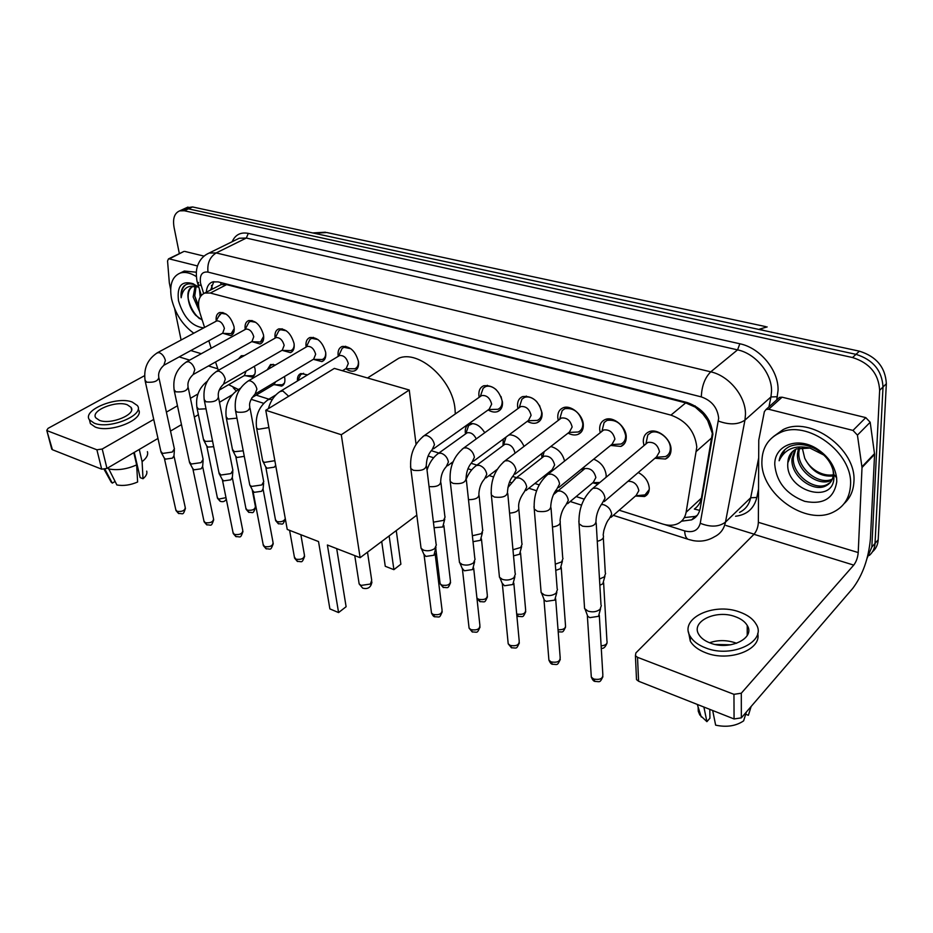 <?xml version="1.0" encoding="UTF-8"?>
<svg xmlns="http://www.w3.org/2000/svg" width="933" height="933" viewBox="0 0 933 933"><rect width="100%" height="100%" fill="white"/><g stroke="black" fill="none" stroke-linecap="round" stroke-linejoin="round"><path stroke-width="1.4" d="M254.336 366.331L255.047 368.978C255.689 373.247 254.709 375.952 252.097 377.072L246.032 375.777M284.437 376.57L284.74 377.947C285.335 382.227 284.297 384.944 281.626 386.099L275.34 384.816M465.52 433.938L465.287 432.48C464.961 428.189 466.325 425.343 469.416 423.955C475.13 422.649 480.238 425.565 484.752 432.725M503.004 445.636L503.26 439.14M552.663 470.559L551.695 470.104M541.968 457.823L541.595 453.66M593.703 459.164C600.922 462.22 605.074 467.515 606.17 475.037L606.077 477.288M597.878 484.145L592.723 482.804M582.507 470.524L582.122 468.564M638.242 472.53C644.843 476.087 648.517 481.265 649.275 488.064C649.31 492.181 647.735 495.003 644.528 496.519L635.478 496.029M216.223 320.835C215.733 316.415 216.853 313.64 219.605 312.508C226.194 312.24 230.987 316.94 233.996 326.597C234.731 331.39 233.647 334.411 230.754 335.635L223.325 333.419M245.181 329.302C244.609 324.684 245.776 321.768 248.679 320.555C255.537 320.229 260.482 325.011 263.503 334.889C264.191 339.694 263.048 342.726 260.085 343.985L252.377 341.77M286.326 330.783L280.518 329.699L278.862 330.737L275.118 338.119C274.489 333.268 275.69 330.2 278.769 328.894C285.918 328.509 291.014 333.373 294.047 343.472C294.676 348.289 293.487 351.344 290.455 352.639L282.431 350.423M306.141 347.053L306.106 346.866C305.476 341.991 306.747 338.877 309.908 337.524C317.372 337.07 322.631 342.014 325.675 352.371C326.258 357.187 324.999 360.266 321.897 361.596L313.558 359.392M338.259 356.336L338.178 355.881C337.606 350.995 338.936 347.857 342.166 346.47C349.98 345.945 355.415 350.983 358.47 361.584C358.995 366.401 357.677 369.503 354.493 370.868C351.858 371.719 348.965 370.984 345.816 368.675L354.808 368.768C357.526 367.625 358.704 365.013 358.365 360.943M479.2 397.283L478.897 395.429C478.559 390.554 480.168 387.335 483.702 385.772C493.125 384.886 499.388 390.309 502.479 402.053C502.759 406.846 501.173 410.019 497.721 411.546C494.805 412.584 491.609 412.048 488.134 409.949M517.932 408.596L517.558 406.287C517.29 401.435 518.958 398.204 522.573 396.595C532.475 395.58 538.982 401.108 542.085 413.179C542.306 417.961 540.65 421.145 537.128 422.719C534.143 423.815 530.865 423.337 527.297 421.296M558.249 420.398L557.782 417.587C557.584 412.759 559.322 409.517 562.996 407.849C570.553 404.339 583.078 414.719 583.312 424.76C583.463 429.518 581.737 432.714 578.145 434.335C575.101 435.478 571.742 435.081 568.08 433.122M600.222 432.725L599.662 429.355C599.522 424.55 601.342 421.296 605.085 419.593C613.016 415.826 626.206 426.509 626.253 436.831C626.335 441.554 624.539 444.761 620.9 446.429L610.59 445.438M643.98 445.601L643.292 441.624C643.245 436.854 645.123 433.588 648.925 431.827C657.252 427.804 671.177 438.802 671.037 449.414C671.025 454.103 669.183 457.31 665.474 459.024L654.931 458.266M699.727 510.363L694.339 509.068C698.141 506.281 700.496 502.642 701.406 498.129L712.345 433.402L707.622 420.456L702.981 414.1C701.359 410.462 698.747 408.094 695.143 406.998L695.143 405.878M619.197 510.223L662.85 524.066C668.308 525.745 673.194 525.664 677.51 523.821C682.21 521.629 685.079 517.792 686.117 512.275L696.799 447.024C694.922 431.384 686.303 420.748 670.932 415.127L210.333 293.044L204.724 293.044C198.682 295.866 197.085 302.49 199.942 312.917L204.572 327.448M695.143 406.998L702.981 414.1M218.777 285.813L217.307 286.559M694.712 406.893L685.708 402.881L226.614 284.623L221.296 284.577M228.608 384.676L238.405 389.516M256.155 395.137L268.856 399.172M431.268 450.651L438.872 453.065M471.083 463.281L476.915 465.124M495.178 470.92L496.134 471.212M512.614 476.436L516.485 477.673M534.842 483.492L539.192 484.868M555.963 490.187L557.701 490.735M576.151 496.578L584.175 499.12M215.546 361.969L218.334 370.354M208.805 340.743L211.185 348.242M550.785 446.534C557.911 448.47 562.506 453.31 564.593 461.065M509.173 434.743C515.622 435.035 520.579 438.907 524.031 446.382M297.475 380.967C297.172 377.084 298.303 374.599 300.869 373.527L307.54 374.891M267.281 369.795L270.593 364.476L275.468 365.001M238.486 358.913L241.32 355.741L244.236 355.648M182.168 209.727L188.419 208.852L855.993 354.342C873.043 359.718 882.047 370.611 883.015 387.008L875.026 543.403C874.711 548.417 872.787 552.441 869.264 555.473C872.787 552.441 874.711 548.417 875.026 543.403L883.015 387.008C882.047 370.611 873.043 359.718 855.993 354.342L188.419 208.852L182.168 209.727M186.297 207.837L192.56 206.951L859.421 351.181C876.425 356.511 885.405 367.357 886.35 383.72L878.198 539.787C877.883 544.779 875.959 548.791 872.448 551.835M681.51 521.185L691.61 519.856C696.263 517.663 699.12 513.85 700.182 508.427L712.882 434.23C711.098 418.602 702.502 408.036 687.12 402.52L218.147 281.883L212.596 281.918C208.794 283.329 206.694 286.758 206.321 292.227M179.346 253.648L174.051 227.302C172.593 218.532 174.471 213.051 179.696 210.858L184.268 210.753L852.54 357.537C869.626 362.949 878.664 373.876 879.644 390.321L871.83 547.053L867.142 558.156M754.109 534.166L726.037 525.501M210.613 290.011L213.809 281.626M697.289 515.308L695.33 516.381L684.297 517.593M761.911 461.089C762.284 447.898 768.139 438.533 779.498 432.97C806.509 418.707 853.462 452.668 850.499 485.428C849.671 497.802 844.097 506.607 833.787 511.867C806.089 526.678 760.208 493.499 761.911 461.089M773.212 436.737L783.079 429.635C810.066 415.348 856.902 449.146 853.905 481.848C853.415 490.851 850.138 498.117 844.085 503.645M787.825 463.001C785.108 491.143 833.74 504.975 833.915 477.509L833.869 474.442C832.574 464.436 826.941 456.202 816.958 449.729C807.208 444.19 798.1 443.105 789.61 446.475C783.743 449.426 780.256 454.196 779.125 460.762C784.781 448.925 795.056 444.691 809.949 448.062L796.514 448.89C790.986 451.642 788.093 456.249 787.837 462.721L792.665 451.42M836.773 481.661C834.032 498.409 823.338 504.975 804.701 501.336C786.402 494.327 776.431 482.093 774.763 464.622C774.215 445.694 796.945 436.294 816.445 448.493C828.119 455.98 834.86 465.754 836.633 477.836L836.773 481.661M795.779 449.251L793.4 457.333C791.616 474.186 814.147 491.294 827.023 484.577L830.347 482.466M794.939 449.729L792.012 458.674C790.239 475.538 812.795 492.682 825.67 485.976C830.72 483.481 833.297 479.27 833.379 473.358L833.029 469.87M799.604 447.84L798.893 452.015C797.085 468.774 819.466 485.755 832.353 479.084M798.578 448.12L797.517 453.345C795.721 470.15 818.194 487.166 831.07 480.425L831.933 480.005M833.321 474.839C827.909 475.667 822.451 474.524 816.935 471.41C811.418 468.133 807.348 463.724 804.712 458.185C811.372 471.153 820.865 477.09 833.192 475.982M823.909 455.082L809.949 448.062M804.712 458.185L802.298 448.073M784.956 449.601L779.125 460.762M778.157 398.613L779.545 397.353L782.076 397.19L768.664 409.26L852.984 430.416L865.777 417.622L870.186 422.264L874.583 454.348L870.431 538.726C868.588 558.564 862.687 575.125 852.739 588.396L741.35 717.85L734.073 718.958L733.956 694.327L741.303 693.207L853.742 565.106C856.272 561.771 857.765 557.596 858.22 552.558L862.01 467.515L857.439 435.128L852.984 430.416M782.076 397.19L865.777 417.622M768.664 409.26L766.133 409.412L764.372 411.628L758.774 440.073L758.366 522.328C758.086 527.203 756.616 531.192 753.969 534.306L635.886 652.925L635.42 655.701L637.519 657.31L638.592 681.242L734.073 718.958M638.592 681.242L636.504 679.609L636.411 677.58M637.519 657.31L733.956 694.327M710.34 643.059C729.653 650.849 755.672 638.184 747.24 625.46C744.977 621.646 740.965 618.707 735.204 616.643C716.054 609.261 690.467 621.553 698.817 634.487C700.986 638.125 704.823 640.983 710.34 643.059M736.592 643.315L735.321 642.825C726.539 639.921 717.944 639.898 709.535 642.755M688.519 632.049L690.303 641.169C693.219 646.091 698.397 649.974 705.826 652.82C729.093 662.255 762.051 649.66 757.689 633.39M739.566 612.013C713.558 602.065 678.851 618.696 690.198 636.341C693.114 641.251 698.292 645.123 705.745 647.945C732.032 658.628 767.544 641.321 756.045 624.06C752.943 618.824 747.45 614.812 739.566 612.013M745.677 714.258L748.383 715.308L751.135 706.479M748.383 715.308L749.421 712.007M698.106 706.957L698.292 711.354L699.797 714.946L706.911 721.652L709.931 718.235L709.791 709.372M703.89 707.039L706.911 721.652M746.365 712.031L743.624 720.871C735.95 726.061 726.609 727.483 715.634 725.151L712.684 710.514M730.866 644.796L715.261 644.47M193.784 333.221C182.576 325.104 175.171 313.64 171.544 298.84C169.141 285.183 172.022 276.588 180.174 273.077C184.932 271.62 190.309 272.786 196.327 276.553M181.305 272.518L184.326 271.025L196.315 272.214M192.385 286.734C188.979 289.183 187.626 293.405 188.303 299.4L188.396 300.088C189.422 305.884 191.848 310.957 195.708 315.307L202.251 320.159M203.756 327.88C191.988 326.515 183.568 317.477 178.506 300.753C176.769 285.999 181.655 280.332 193.166 283.749L198.822 287.446M188.338 299.621L188.291 299.411C187.148 292.635 188.594 288.379 192.63 286.641L198.216 286.944M196.105 286.443L194.752 296.088L198.671 307.155M195.09 286.326L193.143 296.916L199.51 311.447M199.429 289.347L200.198 296.869M196.945 285.976L195.545 285.253C190.833 283.166 186.985 283.41 183.976 285.976C181.573 288.647 180.629 292.577 181.154 297.767C182.763 288.39 187.976 284.67 196.793 286.594M194.717 295.854L198.577 306.106M188.233 298.84C190.204 307.155 193.959 313.745 199.487 318.631M185.679 284.798C182.425 287.469 180.92 291.796 181.154 297.767M391.65 362.739L398.729 358.272C418.672 349.42 452.855 379.918 455.024 409.155L455.292 413.96M318.526 541.56L329.885 608.899L338.574 612.573L327.39 545L360.126 557.689L341.291 434.731L265.765 410.263L287.236 529.431L318.526 541.56M346.108 606.718L338.574 612.573L346.108 606.718L336.696 548.604M416.806 515.156L360.126 557.689M265.765 410.263L334.341 368.407L409.249 390.017L341.291 434.731M416.048 444.283L409.249 390.017M396.257 530.574L400.875 564.197L393.889 569.666L385.259 566.284L381.702 541.502M389.143 535.915L393.889 569.62L400.875 564.197M385.259 566.284L393.889 569.666M656.074 457.287L665.439 456.587C668.716 455.059 670.349 452.237 670.349 448.108C670.477 438.767 658.22 429.075 650.872 432.632L647.794 434.941L646.102 442.988M604.281 501.546L656.54 456.89L659.491 451.77C657.812 444.784 653.893 441.682 647.759 442.452L645.636 444.225M601.33 605.564L600.047 609.319C596.712 611.885 592.688 612.48 587.988 611.115L584.583 608.584L584.385 605.587M600.572 608.759L598.485 616.34L589.819 617.634L587.767 616.328L587.032 614.369M611.605 444.609L620.923 444.038C624.142 442.557 625.728 439.735 625.658 435.571C622.906 424.305 616.69 419.255 607.01 420.398L604.117 422.509L602.298 429.833M558.774 487.539L612.071 444.236L614.905 439.128C613.226 432.352 609.482 429.308 603.663 429.985L601.727 431.524M557.479 589.411L556.103 593.166C552.733 595.627 548.791 596.21 544.277 594.916L541.128 592.583L540.907 589.843M556.838 592.373L554.75 600.106L546.248 601.365L544.347 600.164L543.647 598.391M568.955 432.446L578.238 431.991C581.399 430.556 582.927 427.746 582.787 423.547C580.058 412.608 574.087 407.651 564.897 408.666L562.191 410.602L559.602 419.372M515.226 474.104L569.41 432.084L572.139 426.999C570.471 420.421 566.879 417.436 561.363 418.031L559.753 419.174M515.436 573.947L513.966 577.679C510.596 580.058 506.724 580.629 502.374 579.381L499.458 577.224L499.213 574.716M514.899 576.676L512.812 584.524L504.473 585.761L502.059 583.043M528.02 420.76L537.256 420.421C540.37 419.022 541.828 416.223 541.641 412.001L539.496 405.33M536.848 401.738C532.65 397.586 528.51 396.14 524.451 397.411L521.909 399.184L519.996 405.214M473.509 461.205L528.475 420.433L531.087 415.36C529.431 408.957 525.979 406.03 520.742 406.566L519.133 407.733M475.107 559.1L473.556 562.821C470.162 565.118 466.372 565.678 462.185 564.488L459.479 562.494L459.211 560.197M474.652 561.643L472.576 569.585L464.401 570.786L462.15 568.314M488.705 409.529L497.895 409.295C500.951 407.943 502.351 405.144 502.106 400.91L500.998 396.525M496.169 389.679C492.437 386.542 488.904 385.504 485.557 386.589L483.166 388.233L481.265 393.691M433.518 448.82L489.149 409.225L491.656 404.176C490 397.948 486.688 395.079 481.696 395.545L480.238 396.56M436.376 544.86L434.743 548.546C431.349 550.785 427.629 551.321 423.582 550.178L421.075 548.336L420.795 546.237M436.003 547.204L433.938 555.24L425.914 556.418L423.815 554.144M350.89 348.732L343.962 347.286L342.096 348.476L340.417 352.138M342.458 370.751L346.201 368.442L348.289 363.508C346.656 357.899 343.776 355.228 339.647 355.496L338.656 356.103M318.013 339.577L311.68 338.329L309.919 339.449L308.322 342.761M255.98 393.528L313.663 359.147L315.657 354.248C314.024 348.767 311.237 346.143 307.295 346.376L306.386 346.913M263.794 481.486L261.788 484.962L251.583 486.42L249.799 485.137L249.531 483.772M263.642 483.049L263.094 488.752L261.648 491.271L254.312 492.321L252.808 490.828M313.29 359.368L322.235 359.532C324.707 358.529 325.862 356.184 325.699 352.511M278.862 330.737L277.346 333.746M224.375 383.65L282.279 350.178L284.168 345.315C282.547 339.962 279.842 337.384 276.063 337.583L275.235 338.061M232.958 470.174L230.894 473.602L220.864 475.037L218.928 472.576M232.83 471.62L232.352 477.346L230.859 479.83L223.64 480.868L222.241 479.492M281.918 350.388L290.816 350.621C293.055 349.723 294.175 347.612 294.163 344.3M255.759 322.317L250.429 321.36L248.866 322.328L247.42 325.057M193.912 374.121L251.968 341.525L253.764 336.696C252.155 331.46 249.531 328.929 245.904 329.092L245.157 329.512M203.196 459.258L201.073 462.628L191.207 464.039L189.387 461.765M203.091 460.599L202.671 466.348L201.143 468.798L194.041 469.812L192.723 468.541M251.63 341.723L260.47 342.003L263.689 336.3M226.241 314.153L221.343 313.313L218.497 316.695M164.535 364.908L222.695 333.163L224.398 328.369C222.789 323.25 220.246 320.754 216.771 320.894L216.083 321.267M174.459 448.726L172.278 452.05L162.575 453.426L160.849 451.304M174.378 449.963L174.004 455.724L172.442 458.138L165.456 459.129L164.208 457.951M222.369 333.338L231.162 333.676L234.23 328.533M611.01 517.36L636.166 495.423L638.837 490.641C637.367 484.262 633.74 481.148 627.979 481.3M605.599 573.387L604.351 576.862L599.487 579.043M604.911 576.267L602.823 583.79L599.849 585.259M635.781 495.761L644.995 494.91L649.24 489.557M567.591 503.703L593.295 482.326L595.872 477.556C594.169 470.943 590.496 467.958 584.886 468.588L583.09 470.045M563.007 558.4L561.678 561.876L555.298 564.173M562.424 561.083L560.348 568.722L555.765 570.378M592.91 482.653L599.861 482.478M543.449 452.213L543.309 454.779M525.944 490.56L552.138 469.754L554.622 464.984C552.919 458.558 549.409 455.631 544.067 456.19L542.435 457.462M522.13 544.021L520.719 547.484L512.963 549.747M521.64 546.516L519.576 554.249L513.523 555.858M510.584 434.755L508.625 435.151M505.838 437.227L504.368 442.382M515.004 453.24L514.981 452.902C513.29 446.65 509.908 443.77 504.835 444.271L503.342 445.391M482.874 530.212L481.381 533.664L472.378 535.752M482.443 532.533L480.402 540.347L473.008 541.676M472.844 423.535L468.658 425.483L466.92 430.498M476.262 438.895C473.847 434.148 470.792 432.119 467.095 432.819L465.719 433.798M445.123 516.952L443.56 520.381L433.402 522.165M444.773 519.098L442.743 526.982L434.09 527.716M303.645 373.305L300.648 374.623L299.166 377.725M274.85 460.68L264.517 462.383L263.001 461.485L262.476 459.852M275.69 465.38L274.267 467.188L267.118 468.214L265.625 466.768M273.252 364.29L270.453 365.514L269.042 368.337M243.221 450.826L234.37 451.712L232.445 449.356M244.271 456.33L237.029 457.473L235.629 456.132M273.591 384.734L282.326 384.793L284.495 383.008M251.933 397.656L273.894 384.548L275.725 381.76M243.886 355.578L240.469 357.794M212.549 441.087L205.248 441.402L203.441 439.21M213.68 446.697L207.966 447.094L206.648 445.857M244.108 375.684L252.808 375.801L254.802 374.203M219.243 390.111L244.411 375.509L246.09 371.101M183.673 251.56L169.305 258.884L197.516 265.963M184.757 251.409L204.047 256.12M232.095 394.869L219.465 402.298M198.391 414.684L194.332 417.074M181.469 424.632L170.517 431.069M157.98 438.44L106.98 468.424L101.685 469.182L96.892 449.788L102.222 449.03L153.735 419.418M144.545 375.696L48.084 428.34L46.767 430.335L52.423 449.718L101.685 469.182M52.423 449.718L51.653 448.785M47.42 430.801L96.892 449.788M166.401 412.129L177.457 405.773M190.437 398.309L197.936 393.994M169.305 258.884L168.5 258.884L167.555 260.972L169.328 282.874L170.657 289.463M181.095 340.032L174.646 308.765M99.376 420.34C110.712 425.098 136.731 414.299 131.028 407.348L127.285 404.782C115.984 400.199 90.244 410.753 95.807 417.844L99.376 420.34M134.259 452.388L140.137 477.614L143.017 478.734L142.096 461.648L139.274 449.438M89.591 420.41L90.384 423.64L95.189 427.022C110.619 433.588 146.003 418.789 138.224 409.342M132.206 402.03C116.858 395.849 81.917 410.135 89.44 419.827L94.256 423.185C109.686 429.716 145.14 414.952 137.361 405.54L132.206 402.03M142.096 461.648C146.598 458.161 148.37 454.837 147.402 451.654M143.017 478.734C146.178 476.087 147.402 473.556 146.691 471.13M110.071 480.11L112.263 483.131L115.039 481.463M104.951 469.217L112.263 483.131M136.848 468.424L137.862 467.818M108.461 468.902C117.36 470.617 126.76 469.276 136.65 464.891L137.618 482.011C130.375 485.125 123.459 486.116 116.882 484.973L108.17 467.725M133.792 452.668L136.65 464.891M712.112 437.507L696.496 451.234M212.153 288.32L212.141 289.23M707.622 420.456L709.407 421.005M221.028 284.507L220.736 282.547M685.708 402.881L670.932 415.127M701.406 498.129L686.117 512.275M226.614 284.623L210.333 293.044M765.9 326.655L326.818 232.527L314.199 233.262M765.002 330.76L759.544 329.116L767.159 326.923M759.1 329.477L317.127 233.891M192.56 206.951L184.268 210.753M859.421 351.181L852.54 357.537M886.35 383.72L879.644 390.321M878.198 539.787L871.83 547.053M664.634 524.568L684.694 530.924C693.079 533.011 698.257 530.469 700.24 523.273L718.678 418.229C717.512 407.686 711.716 400.572 701.313 396.898L208.001 272.098C201.994 271.386 199.51 275.072 200.525 283.142L203.639 293.498M205.913 254.732L209.132 253.041L216.188 252.936L710.759 371.835C729.046 375.801 745.91 396.408 745.479 414.392L744.954 420.107L770.95 396.957L771.533 391.324C772.127 373.608 755.648 353.549 737.56 349.863L246.312 238.055L239.233 238.23L236.469 239.594M232.154 241.717C235.268 234.731 240.656 231.944 248.306 233.378L739.846 343.776L737.56 349.863L710.759 371.835C704.893 377.702 701.744 386.064 701.313 396.898M198.554 282.431L197.983 284.787L201.131 285.533M739.846 343.776C760.197 347.857 778.787 370.459 778.052 390.391L776.746 399.872M758.529 489.09L756.815 497.487C754.086 508.532 747.006 514.783 735.566 516.252M718.445 421.086C729.373 425.051 738.201 424.725 744.954 420.107L725.477 522.13L750.68 497.756L758.681 457.951M700.24 523.273C710.561 527.378 718.97 526.993 725.477 522.13C724.043 529.034 720.346 533.921 714.41 536.79C707.984 540.662 700.94 541.945 693.266 540.627L688.892 539.542M739.554 512.38C745.479 509.453 749.187 504.59 750.68 497.756L756.815 497.487M768.955 406.87L770.95 396.957L777.387 396.723M208.001 272.098C207.068 263.409 209.797 257.018 216.188 252.936L246.312 238.055L248.306 233.378M684.694 530.924C684.857 535.39 685.988 538.166 688.087 539.274L613.343 515.331M753.969 534.306L853.742 565.106M758.366 522.328L858.22 552.558M874.583 454.348L862.01 467.515M741.303 693.207L741.35 717.85M861.975 466.768L874.548 453.601M870.186 422.264L857.439 435.128M358.902 582.285L359.158 583.918L361.083 585.411L370.401 584.046L371.707 580.233L367.497 552.161M599.301 615.232L602.823 674.361C603.091 678.559 600.059 680.122 593.715 679.037L591.312 677.113L591.172 674.862M595.032 681.475L593.715 679.037M578.845 520.999L579.043 523.81L582.542 526.177C591.872 527.39 596.374 525.349 596.024 520.043C596.409 514.235 598.45 508.683 602.147 503.377L605.016 498.21C604.211 493.219 601.412 489.872 596.584 488.146L592.91 488.297L590.741 490.152M555.66 598.846L560.15 657.298C560.36 661.392 557.351 662.92 551.135 661.905L548.907 660.121L548.732 658.068M552.511 664.331L551.135 661.905M534.026 506.526L534.247 509.103L537.478 511.284C546.61 512.427 551.065 510.409 550.82 505.266C551.496 498.584 553.502 493.195 556.826 489.125L559.578 483.97C558.727 479.072 555.998 475.795 551.38 474.151L547.998 474.267L546.015 475.888M513.826 583.16L519.203 640.924C519.354 644.913 516.369 646.417 510.269 645.449L508.205 643.817L508.019 641.927M511.716 647.875L510.269 645.449M491.12 492.671L491.353 495.026L494.338 497.032C503.284 498.094 507.692 496.123 507.552 491.12C508.1 484.612 510.071 479.399 513.453 475.48L516.089 470.337C515.179 465.52 512.52 462.325 508.1 460.739L504.986 460.844L503.19 462.243M473.672 568.115L479.877 625.203C479.959 629.087 477.008 630.568 471.013 629.658L469.089 628.142L468.902 626.405M472.518 632.061L471.013 629.658M449.998 479.364L450.242 481.533L453.018 483.376C461.777 484.379 466.138 482.443 466.103 477.579C466.535 471.235 468.471 466.173 471.9 462.406L474.407 457.275C473.463 452.54 470.873 449.414 466.628 447.887L463.759 447.98L462.127 449.205M435.116 553.677L442.067 610.1C442.09 613.867 439.163 615.325 433.285 614.474L431.501 613.063L431.291 611.477M434.848 616.865L433.285 614.474M410.555 466.593L410.812 468.576L413.389 470.29C421.973 471.212 426.299 469.322 426.358 464.599C426.684 458.406 428.574 453.485 432.049 449.858L434.451 444.749C433.46 440.096 430.929 437.041 426.859 435.571L424.212 435.641L422.731 436.702M300.858 534.714L304.438 555.135C304.24 558.529 301.417 559.87 295.948 559.194L294.373 557.013M297.662 561.526L295.948 559.194M288.67 396.28L282.827 390.95L279.865 391.615M263.141 489.44L273.066 542.621C272.821 545.91 270.022 547.239 264.645 546.598L263.164 544.58M266.395 548.907L264.645 546.598M235.338 409.68L235.583 410.952L237.402 412.141C245.192 412.806 249.333 411.091 249.822 406.998C248.878 403.289 250.627 398.986 255.071 394.076L256.913 389.119C255.782 384.828 253.531 382.064 250.161 380.827L248.353 380.862L307.295 346.376M232.387 477.976L242.79 530.539C242.498 533.746 239.711 535.041 234.428 534.434L233.028 532.556M236.201 536.732L234.428 534.434M204.129 399.511L206.065 401.796C213.715 402.403 217.821 400.724 218.38 396.747C217.727 392.315 219.442 388.116 223.558 384.128L225.285 379.206C224.142 374.973 221.937 372.267 218.684 371.077L216.164 371.591M202.718 466.932L213.54 518.865C213.202 521.99 210.438 523.261 205.248 522.69L203.93 520.952M207.044 524.964L205.248 522.69M174.028 389.691L175.859 391.813C183.369 392.385 187.44 390.74 188.069 386.868C187.358 382.518 189.061 378.413 193.166 374.541L194.799 369.655C193.632 365.491 191.475 362.832 188.338 361.677L186.017 362.132M174.051 456.26L185.27 507.587C184.886 510.631 182.145 511.879 177.037 511.342L175.789 509.721M178.868 513.605L177.037 511.342M145 380.221L146.714 382.18C154.097 382.717 158.132 381.107 158.82 377.34C158.039 373.118 159.718 369.095 163.858 365.281L165.386 360.441C164.208 356.336 162.097 353.724 159.065 352.604L156.907 353.012M603.616 582.728L606.94 640.959C607.663 643.77 605.727 645.403 601.132 645.869M597.272 541.292C602.333 540.044 604.304 537.956 603.173 535.052L603.803 530.702C605.657 524.486 607.406 520.614 609.051 519.075L611.686 514.27C610.94 509.558 608.269 506.374 603.674 504.706L601.272 504.52M561.234 567.532L565.468 625.075C565.946 628.375 563.474 629.938 558.039 629.763M552.476 526.993C558.529 526.06 561.048 523.961 560.022 520.684C560.663 514.328 562.587 509.161 565.795 505.196L568.325 500.391C567.532 495.761 564.932 492.636 560.523 491.038L557.176 491.155L555.345 492.682M520.544 552.954L525.629 609.82C525.722 613.541 522.83 614.964 516.94 614.066L516.695 613.961M518.398 616.503L516.94 614.066M509.581 513.127C516.45 512.59 519.471 510.514 518.631 506.899C518.41 502.455 520.299 497.452 524.299 491.878L526.737 487.073C525.897 482.524 523.355 479.469 519.121 477.918L516.031 478.034L514.351 479.364M481.451 538.959L487.318 595.149C487.353 598.788 484.484 600.176 478.711 599.324L476.926 598.053M480.215 601.75L478.711 599.324M468.483 499.668C475.982 499.621 479.445 497.627 478.886 493.674C479.317 487.621 481.171 482.758 484.46 479.084L486.793 474.291C485.918 469.812 483.434 466.827 479.364 465.334L476.506 465.427L474.979 466.593M443.863 525.512L450.441 581.037C450.429 584.583 447.583 585.947 441.915 585.143L440.131 583.778L439.956 582.32M443.467 587.557L441.915 585.143M429.052 486.618C436.982 487.143 440.866 485.265 440.714 480.973C441.041 475.06 442.86 470.325 446.184 466.78L448.423 462.01C447.502 457.602 445.088 454.674 441.169 453.228L438.522 453.31L437.122 454.336M275.678 465.485L285.16 517.908M285.3 518.678C283.877 521.337 281.078 522.293 276.914 521.57L275.457 519.623M278.675 523.891L276.914 521.57M272.086 399.837L270.57 399.207L267.841 399.791M268.879 427.559L258.406 429.262L256.598 428.049L256.377 426.801M252.178 489.58L255.397 506.456C255.094 509.476 252.388 510.713 247.268 510.141L245.892 508.333M249.053 512.45L247.268 510.141M239.618 389.458L237.507 390.052M236.959 418.136L227.99 419.034L226.078 416.759M225.996 497.662L218.614 499.097L217.296 497.417M220.41 501.383L218.614 499.097M206.018 408.817L198.624 409.167L196.816 407.045M179.194 356.907L189.632 360.126M208.467 365.946L217.739 368.803M190.833 350.551L201.271 353.712M102.222 449.03L106.98 468.424M252.097 377.072L253.426 376.302M281.626 386.099L283.084 385.224M644.528 496.519L648.027 493.44M230.754 335.635L232.095 334.889M260.085 343.985L261.555 343.157M290.455 352.639L292.052 351.706M321.897 361.596L323.658 360.535M354.493 370.868L356.429 369.666M497.721 411.546L500.543 409.529M537.128 422.719L540.219 420.398M578.145 434.335L581.551 431.676M620.9 446.429L624.62 443.373M665.474 459.024L669.544 455.514M211.488 285.393L212.374 289.102M220.958 284.682L204.724 293.044M312.707 232.935L325.419 232.212M187.976 207.068L179.696 210.858M236.154 239.746L209.132 253.041C204.747 254.966 201.411 258.021 199.137 262.196C197.329 265.858 195.277 270.057 197.003 281.183L201.306 295.306M233.203 387.685L236.166 390.974M251.105 399.301L263.677 403.324M428.06 455.98L433.612 457.753M450.931 463.304L452.307 463.748M467.911 468.739L471.655 469.94M489.114 475.538L493.545 476.961M509.465 482.058L511.226 482.618M528.836 488.262L536.58 490.746M570.215 501.511L581.539 505.138M695.33 516.381L691.61 519.856M779.498 432.97L783.079 429.635M825.67 485.976L827.023 484.577M831.07 480.425L832.329 479.142M816.958 449.729L816.445 448.493M833.869 474.442L836.633 477.836M635.42 655.701L636.504 679.609M766.133 409.412L779.545 397.353M747.228 635.501L747.24 625.46M690.303 641.169L690.198 636.341M701.266 716.987L697.313 704.438M180.174 273.077L184.326 271.025M195.545 285.253L193.166 283.749M367.497 377.97L398.729 358.272M354.762 555.601L359.158 583.918L362.704 588.152C367.917 589.469 370.996 587.405 371.94 581.959M602.916 676.717C599.697 682.991 600.339 681.708 594.741 681.358C593.61 681.207 592.467 679.784 591.312 677.113L587.358 615.792M650.872 432.632L652.762 431.069M645.928 443.805L647.794 434.941M647.759 442.452L592.91 488.297C583.02 497.301 578.402 509.138 579.043 523.81L584.583 608.584M669.031 453.496L670.862 451.922M596.187 522.888L600.992 604.782M587.767 616.328L585.131 609.319M560.278 659.456C557.141 665.847 557.829 664.506 552.219 664.203C551.181 664.109 550.085 662.745 548.907 660.121L543.974 599.662M607.01 420.398L608.899 418.905M601.948 431.233L604.117 422.509M603.663 429.985L547.998 474.267C538.026 483.014 533.443 494.63 534.247 509.103L541.128 592.583M624.212 441.356L626.043 439.851M551.018 507.867L557.153 588.688M544.347 600.164L541.641 593.26M519.354 642.919C516.252 649.438 517.115 647.969 511.412 647.747L508.205 643.817L502.374 584.186M564.897 408.666L566.786 407.243M561.363 418.031L504.986 460.844C494.945 469.346 490.396 480.74 491.353 495.026L499.458 577.224M581.224 429.658L583.067 428.224M507.774 493.51L515.133 573.27M502.724 584.653L499.936 577.865M480.04 627.034C476.973 633.705 477.906 632.084 472.215 631.933L469.089 628.142L462.441 569.34M524.451 397.411L526.329 396.059M519.226 407.616L521.909 399.184M520.742 406.566L463.759 447.98C453.66 456.26 449.146 467.433 450.242 481.533L459.479 562.494M539.985 418.381L541.816 417.016M466.337 479.76L474.827 558.47M462.768 569.771L459.922 563.077M442.242 611.768C439.268 618.509 440.259 616.841 434.533 616.725C433.705 616.725 432.69 615.5 431.501 613.063L424.095 555.077M485.557 386.589L487.411 385.306M480.285 396.513L483.166 388.233M481.696 395.545L424.212 435.641C414.065 443.7 409.599 454.674 410.812 468.576L421.075 548.336M500.38 407.511L502.187 406.217M426.603 466.593L436.119 544.277M424.398 555.473L421.494 548.884M304.625 556.325C301.686 563.859 302.152 561.328 297.324 561.386L294.583 558.144L289.592 530.341M343.962 347.286L345.676 346.248M338.574 356.149L342.096 348.476M339.647 355.496L280.88 390.997C274.745 394.764 270.593 400.654 268.389 408.666M356.511 367.719L358.19 366.681M273.252 543.706C270.383 551.251 270.885 548.686 266.057 548.767L263.363 545.607L253.018 491.388M311.68 338.329L313.36 337.361M306.281 346.971L309.919 339.449M249.799 485.137L235.583 410.952C233.868 397.971 238.125 387.941 248.353 380.862M323.786 358.61L325.43 357.631M250.056 408.281L263.596 481.066M253.24 491.668L250.102 485.522M242.965 531.53C240.282 538.994 240.621 536.522 235.862 536.592L233.227 533.513L222.427 479.994M280.518 329.699L282.151 328.778M276.063 337.583L217.004 371.112C206.776 378.017 202.566 387.871 204.362 400.677L219.185 473.824M292.227 349.793L293.813 348.872M218.614 397.936L232.772 469.789M222.637 480.25L219.465 474.186M213.715 519.786C211.08 527.262 211.441 524.743 206.706 524.824L204.117 521.827L192.898 468.996M250.429 321.36L252.003 320.497M245.029 329.582L248.866 322.328M245.904 329.092L186.775 361.712C176.559 368.442 172.395 378.133 174.261 390.775L189.632 462.92M261.765 341.28L263.304 340.405M188.291 387.953L203.021 458.896M193.096 469.241L189.9 463.246M185.445 508.427C182.845 515.914 183.241 513.348 178.518 513.453L175.975 510.526L164.383 458.36M221.343 313.313L222.87 312.497M215.943 321.337L219.861 314.211M216.771 320.894L157.595 352.627C147.414 359.217 143.285 368.745 145.21 381.212L161.082 452.365M232.34 333.034L233.833 332.206M159.042 378.343L174.284 448.388M164.57 458.593L161.339 452.68M607.021 643.094C605.307 647.28 603.394 648.971 601.26 648.155M648.283 492.018L648.867 491.504M603.324 537.723L605.284 572.675M565.573 627.046C562.506 633.414 563.217 631.699 558.202 631.874M583.323 469.731L584.011 467.036M584.886 468.588L553.362 494.723M560.197 523.133L562.716 557.736M525.757 611.628C522.725 618.101 523.471 616.503 518.107 616.386L516.847 615.617M542.609 457.24L544.207 451.63M544.067 456.19L516.031 478.034L507.914 487.539M551.753 470.057L553.316 470.034M518.83 509.15L521.862 543.403M487.458 596.817C484.472 603.394 485.347 601.68 479.924 601.633L476.961 598.415M503.458 445.251L506.059 437.052M504.835 444.271L476.506 465.427C472.296 468.448 468.949 472.821 466.488 478.536M497.196 469.381L485.965 477.929M479.107 495.738L482.606 529.641M450.592 582.577C447.7 589.213 448.575 587.452 443.175 587.428L440.131 583.778L435.793 548.452M470.85 423.967L471.48 423.512M465.8 433.717L468.658 425.483M467.095 432.819L438.522 453.31C433.204 457.077 429.378 462.675 427.034 470.115M453.111 461.718L447.56 465.777M440.936 482.862L444.878 516.416M285.276 518.818C282.454 526.224 282.932 523.588 278.349 523.763L275.632 520.602L265.823 467.293M297.674 380.851L300.648 374.623M275.876 394.927L268.727 399.242C259.071 406.1 255.036 415.71 256.598 428.049L262.721 461.124M266.022 467.561L263.001 461.485M255.56 507.389C252.785 514.806 253.286 512.124 248.726 512.322L246.067 509.231L235.804 456.61M268.739 368.932L270.453 365.514M240.317 388.396L238.312 389.574C228.655 396.268 224.655 405.715 226.299 417.902L232.679 450.534M236.002 456.855L232.947 450.861M226.276 499.085C225.063 501.522 222.999 502.234 220.095 501.254L217.471 498.245L206.811 446.289M240.796 357.607L241.262 356.709M207.289 381.235C198.729 388.105 195.312 397.061 197.026 408.094L203.662 440.294M206.998 446.522L203.907 440.609M46.767 430.335L51.77 449.251M168.5 258.884L183.953 251.42M131.6 409.785L131.028 407.348M90.384 423.64L89.44 419.827M111.272 482.268L104.111 469.369"/></g></svg>
